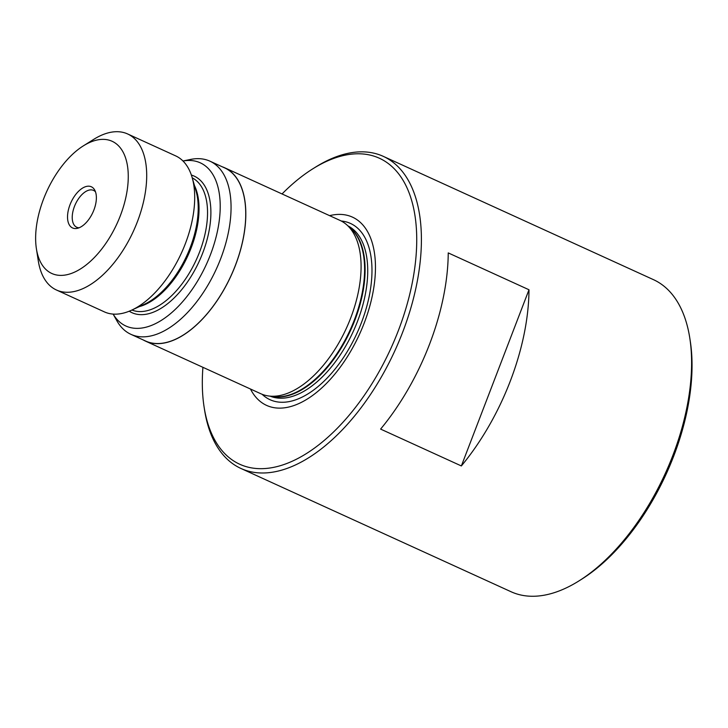 <?xml version="1.0" encoding="UTF-8"?>
<svg xmlns="http://www.w3.org/2000/svg" width="728" height="728" viewBox="0 0 728 728"><rect width="100%" height="100%" fill="white"/><g stroke="black" fill="none" stroke-linecap="round" stroke-linejoin="round"><path stroke-width="1.09" d="M282.045 193.948A168.186 89.444 114.5 0 1 312.776 168.841L315.406 167.194A171.517 91.218 114.5 0 1 383.31 156.365L653.471 279.661A171.517 91.218 114.5 0 1 689.789 338.038L690.262 341.114A168.186 89.444 114.5 0 1 673.7 456.128A168.186 89.444 114.5 0 1 581.581 579.26L578.951 580.917A171.517 91.218 114.5 0 1 511.047 591.737L240.886 468.441A171.517 91.218 114.5 0 1 204.577 410.064L204.095 406.988A168.186 89.444 114.5 0 1 202.921 367.322M689.789 338.038A171.517 91.218 114.5 0 1 672.89 455.337A171.517 91.218 114.5 0 1 578.951 580.917M79.106 227.782A20.248 10.765 114.5 0 1 76.722 227.245A20.248 10.765 114.5 0 1 74.429 206.506A20.248 10.765 114.5 0 1 93.539 190.408A20.248 10.765 114.5 0 1 95.495 191.855M69.988 204.786A22.632 12.039 114.5 0 1 94.676 189.999A22.632 12.039 114.5 0 1 93.912 209.964A22.632 12.039 114.5 0 1 77.159 228.374A22.632 12.039 114.5 0 1 69.988 204.786M120.348 215.697A72.654 38.639 114.5 0 1 72.5 273.009A72.654 38.639 114.5 0 1 36.4 248.739A72.654 38.639 114.5 0 1 43.553 199.053A72.654 38.639 114.5 0 1 83.356 145.864A72.654 38.639 114.5 0 1 123.178 152.27A72.654 38.639 114.5 0 1 120.348 215.697M83.356 145.864L93.703 139.376A85.758 45.609 114.5 0 1 127.646 133.961A85.758 45.609 114.5 0 1 137.364 221.803A85.758 45.609 114.5 0 1 56.438 289.999A85.758 45.609 114.5 0 1 38.284 260.806L36.4 248.739M127.646 133.961L175.63 155.865A85.758 45.609 114.5 0 1 192.156 177.55A85.758 45.609 114.5 0 1 185.349 243.698A85.758 45.609 114.5 0 1 131.632 310.164A85.758 45.609 114.5 0 1 104.422 311.903L56.438 289.999M183.001 161.006A89.671 47.684 114.5 0 1 210.456 254.664A89.671 47.684 114.5 0 1 113.14 314.087M182.992 160.997L190.545 159.441A95.168 50.614 114.5 0 1 209.928 161.17A95.168 50.614 114.5 0 1 220.702 258.64A95.168 50.614 114.5 0 1 130.904 334.325A95.168 50.614 114.5 0 1 116.899 320.821L113.122 314.087M209.928 161.17L224.606 167.868A95.168 50.614 114.5 0 1 235.381 265.347A95.168 50.614 114.5 0 1 145.582 341.023L130.904 334.325M222.304 166.812A95.286 50.678 114.5 0 1 224.652 167.758A95.286 50.678 114.5 0 1 235.444 265.356A95.286 50.678 114.5 0 1 145.536 341.132A95.286 50.678 114.5 0 1 143.279 339.976M224.652 167.758L339.912 220.357A95.286 50.678 114.5 0 1 347.11 225.134A95.286 50.678 114.5 0 1 350.705 317.954A95.286 50.678 114.5 0 1 269.114 396.041A95.286 50.678 114.5 0 1 260.797 393.73L145.536 341.132M329.593 215.652A103.458 55.019 114.5 0 1 364.2 323.077A103.458 55.019 114.5 0 1 250.478 389.025M312.776 168.841A168.186 89.444 114.5 0 1 404.959 183.665A168.186 89.444 114.5 0 1 398.398 330.494A168.186 89.444 114.5 0 1 287.651 463.163A168.186 89.444 114.5 0 1 204.095 406.988M383.31 156.365A171.517 91.218 114.5 0 1 402.73 332.041A171.517 91.218 114.5 0 1 240.886 468.441M510.283 381.126A171.517 91.218 114.5 0 1 461.361 465.947L380.608 429.092A171.517 91.218 114.5 0 0 429.529 344.271A171.517 91.218 114.5 0 0 448.239 252.907L528.992 289.762A171.517 91.218 114.5 0 1 510.283 381.126M528.992 289.762L461.361 465.947M192.156 177.55L196.05 191.045A73.219 38.939 114.5 0 1 190.236 247.52A73.219 38.939 114.5 0 1 144.381 304.268L131.632 310.164M194.476 185.585A72.654 38.639 114.5 0 1 191.118 247.993A72.654 38.639 114.5 0 1 139.221 306.652M192.247 177.869A72.654 38.639 114.5 0 1 199.627 251.879A72.654 38.639 114.5 0 1 131.932 310.028M191.373 175.066A75.039 39.904 114.5 0 1 202.721 252.989A75.039 39.904 114.5 0 1 129.238 311.202M347.11 225.134L350.851 228.547A93.721 49.841 114.5 0 1 354.39 319.838A93.721 49.841 114.5 0 1 274.147 396.633L269.114 396.041M349.558 227.364A93.621 49.786 114.5 0 1 354.909 320.083A93.621 49.786 114.5 0 1 272.399 396.423M347.911 225.862A93.621 49.786 114.5 0 1 357.53 321.285A93.621 49.786 114.5 0 1 270.188 396.169M341.232 221.003A96.879 51.515 114.5 0 1 361.434 322.65A96.879 51.515 114.5 0 1 262.144 394.303"/></g></svg>
